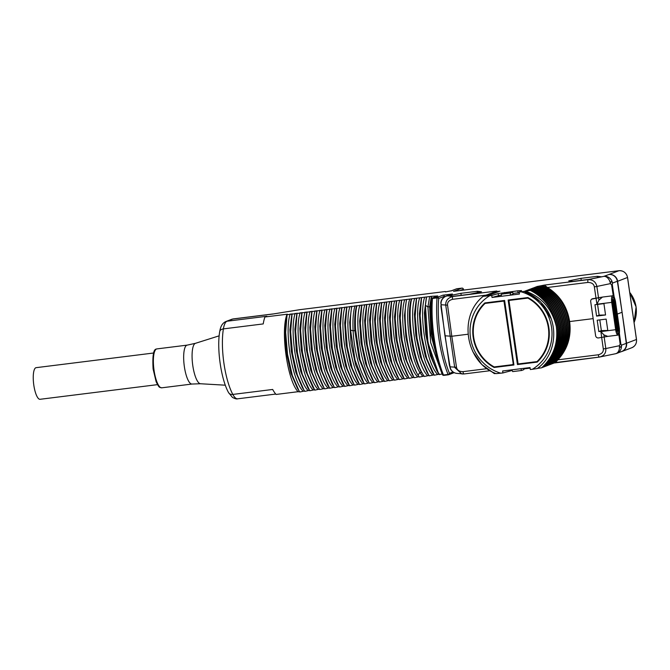 <?xml version="1.0" encoding="UTF-8"?>
<svg xmlns="http://www.w3.org/2000/svg" width="670" height="670" viewBox="0 0 670 670"><rect width="100%" height="100%" fill="white"/><g stroke="black" fill="none" stroke-linecap="round" stroke-linejoin="round"><path stroke-width="1" d="M627.514 277.481L617.623 281.283L626.551 343.249L636.45 339.489A7.839 7.512 69.2 0 1 631.76 347.755L621.861 351.507A7.839 7.512 -110.8 0 0 626.551 343.249M618.988 270.705L609.03 274.474A7.839 7.512 69.2 0 1 617.346 281.249L622.087 312.262L617.296 314.079M617.623 281.283A7.839 7.512 -110.8 0 0 609.03 274.466M591.685 299.147L596.024 298.284L594.349 286.852L596.861 286.45C595.89 281.953 593.017 279.675 588.235 279.616L603.879 276.358A7.839 7.512 69.2 0 1 612.455 283.1L612.288 284.624L611.601 284.8L613.293 295.939M622.087 312.262L626.299 343.35A7.839 7.512 69.2 0 1 621.593 351.541L616.702 353.4A7.839 7.512 69.2 0 1 615.789 353.676M626.299 343.35L621.4 345.201L620.839 343.961L620.152 344.137L619.348 345.728C620.428 347.889 621.115 347.713 621.4 345.201A7.839 7.512 69.2 0 1 616.702 353.4A7.839 7.839 0 0 1 615.521 353.743A7.839 5.41 -101.8 0 0 619.348 345.728L605.806 348.542L604.189 337.144M620.956 351.784A7.839 7.512 -110.8 0 0 621.861 351.507M631.416 304.205L632.631 312.63M631.274 303.569L632.689 313.359M631.676 305.997L627.572 277.497C626.442 272.849 623.577 270.588 618.963 270.705L618.938 270.714A7.839 7.512 69.2 0 1 627.522 277.531L636.5 339.464C636.81 343.409 635.235 346.172 631.76 347.755M463.665 290.077A58.818 16.465 82.9 0 0 463.339 289.256A1.306 0.871 -22.2 0 0 463.305 288.912A1.306 0.871 -22.2 0 0 463.096 288.653M459.938 290.546L463.339 289.256A1.306 1.248 -110.8 0 0 461.906 288.117L461.957 288.117M453.825 291.308L461.906 288.117L456.823 288.753A1.306 1.248 -110.8 0 0 456.546 288.82L451.505 290.738M453.716 291.324L618.938 270.714L453.523 291.341M264.943 316.985A43.131 12.068 -97.1 0 0 263.226 323.92L223.386 328.895A26.138 7.32 -97.1 0 1 227.013 321.231L266.861 316.265L264.943 316.985L287.363 314.197L287.062 314.741L431.388 296.324L437.803 295.964L432.376 297.983A1.306 1.248 69.2 0 1 432.661 297.916L437.803 295.964M453.054 371.992L449.461 373.349A1.306 0.871 157.8 0 1 448.062 374.438L443.481 375.016A60.124 16.825 -97.1 0 1 432.452 298.477L432.661 297.916L437.242 297.346L442.929 295.185L452.409 294.004A7.839 7.512 69.2 0 0 450.743 294.415L445.852 296.274A7.839 7.512 69.2 0 1 447.51 295.864L452.409 294.004M494.552 292.036L496.788 291.023L452.887 296.5C447.836 297.781 445.458 300.721 445.751 305.294L454.695 367.394L461.814 373.969L463.95 373.96M494.887 291.743L499.979 291.207L493.84 292.137L498.581 291.743L492.433 292.673L497.173 292.279L491.026 293.209L495.767 292.807L489.619 293.736L494.359 293.343L488.221 294.272L492.961 293.87L486.814 294.8L491.554 294.406L485.407 295.336L490.147 294.942L483.171 296.316C457.761 316.416 465.91 362.688 496.076 373.625L502.894 372.956L512.131 370.443M502.894 372.956L502.626 370.987L520.808 368.718L530.02 367.57L530.322 369.53L532.365 369.279A42.553 40.761 -110.8 0 0 551.569 327.454A42.553 40.761 -110.8 0 0 521.201 291.819L519.158 292.078L521.553 290.604L517.776 290.822L498.179 293.577L491.73 295.495L483.171 296.316M521.201 291.819L530.271 290.42L525.305 290.906L531.452 289.976L526.888 290.303L532.851 289.44L528.287 289.775L534.61 288.778L529.694 289.239L536.017 288.242L531.101 288.711L537.072 287.849L532.332 288.242L538.822 287.179L533.906 287.639L539.878 286.777L535.313 287.112L541.636 286.115L536.72 286.576L544.333 285.093L547.49 287.48C559.911 295.42 567.289 306.776 569.626 321.558L593.151 318.627L590.697 301.584A2.613 2.504 -110.8 0 1 592.816 298.694L602.698 297.036M445.433 291.919L451.605 290.721M445.29 291.525L299.808 309.674L272.69 314.054L232.85 319.021A26.138 7.32 -97.1 0 1 233.336 318.903L272.933 313.962M477.283 291.283L460.91 293.318L448.724 295.855L452.912 296.349L469.285 294.314L481.47 291.777L477.283 291.283L477.459 292.606M597.313 276.308L580.94 278.352L568.755 280.889L572.942 281.383L589.315 279.34L601.501 276.802L597.313 276.308L597.489 277.64M298.024 391.707L276.107 394.446A43.131 12.068 -97.1 0 1 272.673 389.463L232.825 394.429A43.131 12.068 -97.1 0 1 223.386 328.895A5.226 3.635 9.3 0 0 219.693 331.684C220.095 329.9 220.665 323.803 225.907 321.508A5.226 5.008 69.2 0 1 227.013 321.231L232.85 319.021A5.226 5.008 69.2 0 0 231.736 319.297L233.336 318.903M542.692 285.713C572.163 298.46 578.813 343.517 554.299 362.998L599.349 357.085A2.613 0.729 82.9 0 0 599.39 357.068L615.521 353.743M554.299 362.998L553.579 363.098M541.285 286.249C570.765 298.996 577.414 344.053 552.892 363.534L553.244 363.4C577.766 343.919 571.108 298.853 541.636 286.115M552.892 363.534L552.181 363.634M539.878 286.777C569.358 299.524 576.007 344.581 551.485 364.061L551.837 363.927C576.359 344.447 569.709 299.389 540.229 286.643M551.485 364.061L550.774 364.17M538.471 287.313C567.951 300.059 574.6 345.117 550.087 364.597L550.438 364.463C574.952 344.983 568.302 299.925 538.822 287.179M550.087 364.597L549.367 364.698M537.072 287.849C566.544 300.587 573.193 345.653 548.68 365.125L549.031 364.999C573.545 345.519 566.895 300.453 537.424 287.715M548.68 365.125L547.96 365.234M535.665 288.376C565.145 301.123 571.795 346.181 547.273 365.661L547.625 365.527C572.146 346.047 565.497 300.989 536.017 288.242M547.273 365.661L546.561 365.761M534.258 288.912C563.738 301.651 570.388 346.717 545.866 366.197L546.218 366.063C570.74 346.583 564.09 301.525 534.61 288.778M545.866 366.197L545.154 366.297M532.851 289.44C562.331 302.187 568.981 347.244 544.467 366.724L544.819 366.591C569.332 347.119 562.683 302.053 533.203 289.306M544.467 366.724L543.747 366.833M531.452 289.976C560.924 302.723 567.582 347.78 543.06 367.26L543.412 367.127C567.934 347.646 561.276 302.589 531.804 289.842M543.06 367.26L542.34 367.361M525.649 291.149C541.93 297.162 552.164 308.979 556.351 326.591C558.344 343.157 553.445 356.884 541.653 367.788L542.005 367.663C566.527 348.182 559.877 303.116 530.397 290.378M541.653 367.788L537.482 368.391M532.365 369.279L537.306 368.525C557.842 353.844 559.383 319.774 540.598 302.12A43.651 41.808 -110.8 0 0 524.007 291.4M523.781 368.919L530.104 368.14M495.741 373.491L494.368 373.625L481.805 364.505L472.794 351.633M442.167 373.935L439.26 374.605L437.259 371.532M438.992 374.228L434.277 375.225L426.798 358.685L421.991 337.579L420.132 315.654L421.539 297.966M434.018 374.848L429.294 375.845L427.301 372.78M429.034 375.468L424.319 376.465L423.055 374.547C413.222 359.38 407.176 317.488 411.581 299.205M424.051 376.088L419.336 377.084L417.335 374.019M419.077 376.708L414.353 377.713L412.05 374.17M414.094 377.336L409.378 378.332L407.377 375.259M409.11 377.955L404.395 378.952L396.916 362.411L392.109 341.306L390.241 319.381L391.657 301.693M404.136 378.575L399.412 379.572L397.411 376.507M399.153 379.195L394.437 380.192L392.436 377.126M394.169 379.815L389.454 380.811L387.453 377.746M389.186 380.434L384.471 381.439L376.992 364.899L372.193 343.794L370.326 321.86L371.733 304.18M384.212 381.062L379.496 382.059L377.193 378.517M379.228 381.682L374.513 382.679L372.512 379.614M374.245 382.302L369.53 383.299L368.81 382.235L360.041 359.606L355.569 329.556C355.1 320.101 355.502 312.262 356.792 306.039M369.271 382.922L364.547 383.918L362.554 380.853M364.287 383.541L359.572 384.538L352.085 368.006L347.286 346.901L345.418 324.967L346.834 307.287M359.304 384.161L354.589 385.166L352.286 381.624M354.329 384.789L349.606 385.786L342.127 369.245L337.328 348.14L335.461 326.215L336.868 308.527M349.346 385.409L344.631 386.406L337.144 369.865L332.345 348.76L330.478 326.834L331.893 309.146M344.363 386.029L339.648 387.026L337.647 383.96M339.389 386.649L334.665 387.645L332.663 384.58M334.405 387.268L329.69 388.273L322.203 371.733L317.404 350.628L315.536 328.694L316.944 311.014M329.422 387.888L324.707 388.893L322.404 385.351M324.439 388.516L319.724 389.513L317.421 385.97M319.464 389.136L314.749 390.133L307.262 373.6L302.463 352.487L300.596 330.561L302.003 312.873M314.481 389.756L309.766 390.752L302.279 374.22L297.48 353.107L295.612 331.181L297.028 313.493M309.498 390.375L304.783 391.372L302.781 388.307M304.523 390.995L299.8 392L297.807 388.927M299.54 391.623L298.1 391.808L297.639 391.205L298.15 391.799M463.766 290.068L463.305 288.912A1.306 1.306 0 0 0 461.931 288.117L456.848 288.745L451.22 290.914M286.953 314.347L286.793 314.892C280.604 332.01 287.413 379.882 297.639 391.205M287.062 314.741L285.654 332.421L287.522 354.355L292.321 375.46L299.038 390.861M286.793 314.892L284.926 331.081L286.392 352.294L290.931 373.182L297.497 388.466M290.219 313.937C284.197 330.821 291.994 380.795 303.142 391.171M291.927 313.719L289.909 329.791L291.308 351.172L295.847 372.344L302.48 387.846M292.045 314.121L290.638 331.801L292.505 353.735L297.304 374.84L304.021 390.241M295.194 313.317C289.172 330.201 296.978 380.175 308.116 390.551M296.911 313.099L294.892 329.171L296.282 350.552L300.83 371.724L307.764 387.687M300.177 312.697C294.155 329.581 301.952 379.555 313.099 389.932M301.894 312.48L299.875 328.543L301.266 349.933L305.813 371.105L312.748 387.067M305.16 312.069C299.138 328.953 306.935 378.935 318.083 389.303M306.868 311.86L304.858 327.923L306.249 349.305L310.788 370.485L317.722 386.448M306.986 312.253L305.579 329.942L307.446 351.867L312.245 372.972L318.962 388.374M310.135 311.45C304.121 328.334 311.918 378.307 323.057 388.684M311.852 311.24L309.833 327.303L311.223 348.685L315.771 369.865L322.706 385.82M311.969 311.634L310.553 329.313L312.421 351.248L317.228 372.353L323.937 387.754M315.118 310.83C309.096 327.714 316.893 377.687 328.04 388.064M316.835 310.62L314.816 326.684L316.207 348.065L320.754 369.237L327.689 385.2M320.101 310.21C314.079 327.094 321.876 377.068 333.024 387.444M321.809 309.992L319.799 326.064L321.19 347.445L325.729 368.617L332.362 384.119M321.927 310.394L320.52 328.074L322.387 350.008L327.186 371.113L333.903 386.515M325.084 309.59C319.062 326.474 326.859 376.448 338.007 386.825M326.793 309.373L324.774 325.444L326.164 346.826L330.712 367.998L337.345 383.5M326.91 309.766L325.503 327.454L327.362 349.38L332.169 370.493L338.878 385.895M330.059 308.971C324.037 325.846 331.843 375.828 342.981 386.205M331.776 308.753L329.757 324.816L331.147 346.206L335.695 367.378L342.63 383.341M335.042 308.342C329.02 325.226 336.817 375.208 347.965 385.577M336.759 308.133L334.74 324.196L336.131 345.578L340.67 366.758L347.613 382.721M340.025 307.723C334.003 324.607 341.8 374.58 352.948 384.957M341.734 307.513L339.715 323.577L341.105 344.958L345.653 366.138L352.588 382.093M341.851 307.907L340.444 325.587L342.303 347.521L347.11 368.626L353.827 384.027M345 307.103C338.978 323.987 346.784 373.96 357.922 384.337M346.717 306.885L344.698 322.957L346.089 344.338L350.636 365.51L357.571 381.473M349.983 306.483C343.961 323.367 351.758 373.341 362.906 383.717M351.7 306.265L349.681 322.337L351.072 343.718L355.611 364.89L362.244 380.392M351.809 306.659C350.527 312.882 350.117 320.721 350.586 330.176L355.041 360.159L363.785 382.788M354.966 305.863C353.207 311.86 352.596 320.168 353.123 330.771C354.103 351.675 360.795 375.954 367.889 383.098M356.675 305.646C354.924 311.651 354.304 319.95 354.832 330.553L359.045 358.651L367.696 380.468M359.941 305.235C353.919 322.119 361.725 372.101 372.863 382.478M361.658 305.026L359.639 321.089L361.029 342.471L365.577 363.651L372.21 379.153M361.775 305.42L360.359 323.108L362.227 345.033L367.026 366.138L373.743 381.54M364.924 304.616C358.902 321.5 366.699 371.482 377.847 381.85M366.641 304.406L364.622 320.469L366.013 341.851L370.552 363.031L377.495 378.986M366.75 304.8L365.343 322.479L367.21 344.413L372.009 365.519L378.726 380.92M369.907 303.996C363.885 320.88 371.683 370.853 382.83 381.23M371.616 303.786L369.597 319.85L370.996 341.231L375.535 362.403L382.47 378.366M374.882 303.376C368.86 320.26 376.666 370.234 387.804 380.61M376.599 303.158L374.58 319.23L375.971 340.611L380.518 361.783L387.151 377.285M376.716 303.56L375.3 321.24L377.168 343.174L381.967 364.279L388.684 379.681M379.865 302.756C373.843 319.64 381.64 369.614 392.788 379.991M381.582 302.538L379.563 318.61L380.954 339.991L385.501 361.163L392.134 376.666M381.691 302.932L380.284 320.62L382.151 342.546L386.95 363.659L393.667 379.061M384.848 302.137C378.826 319.021 386.623 368.994 397.771 379.371M386.557 301.919L384.547 317.982L385.937 339.372L390.476 360.544L397.109 376.046M386.674 302.312L385.267 320L387.134 341.926L391.933 363.031L398.65 378.441M389.831 301.508C383.81 318.392 391.607 368.374 402.745 378.743M391.54 301.299L389.521 317.362L390.911 338.744L395.459 359.924L402.394 375.887M394.806 300.889C388.784 317.773 396.581 367.746 407.728 378.123M396.523 300.679L394.504 316.743L395.895 338.124L400.442 359.304L407.075 374.798M396.632 301.073L395.225 318.753L397.092 340.687L401.891 361.792L408.608 377.193M399.789 300.269C393.767 317.153 401.565 367.127 412.712 377.503M401.498 300.059L399.488 316.123L400.878 337.504L405.417 358.676L412.352 374.639M401.615 300.453L400.208 318.133L402.075 340.067L406.874 361.172L413.591 376.574M404.772 299.649C398.75 316.533 406.548 366.507 417.695 376.883M406.481 299.431L404.462 315.503L405.853 336.884L410.4 358.056L417.033 373.559M406.598 299.833C402.193 318.108 408.239 359.999 418.08 375.166L418.566 375.954M409.747 299.029C404.437 314.272 409.965 357.37 419.864 372.461L422.67 376.264M411.464 298.812C406.154 314.054 411.682 357.16 421.581 372.244L423.532 375.3M414.73 298.41C408.708 315.294 416.505 365.267 427.653 375.644M416.447 298.192L414.428 314.255L415.819 335.645L420.358 356.817L426.991 372.319M416.556 298.585L415.149 316.274L417.016 338.199L421.815 359.313L428.532 374.714M419.713 297.781C413.692 314.666 421.489 364.647 432.636 375.016M421.422 297.572L419.403 313.635L420.793 335.017L425.341 356.197L432.276 372.16M424.688 297.162C418.666 314.046 426.472 364.019 437.611 374.396M426.405 296.952L424.386 313.016L425.777 334.397L430.324 355.577L436.957 371.071M426.522 297.346L425.416 305.327L427.929 342.487L438.498 373.475M429.671 296.542L427.921 306.919L430.693 342.68L441.279 371.632M431.388 296.324L429.637 306.709L430.4 304.708L431.245 330.109L436.706 356.415M431.497 296.726L430.4 304.708M436.27 296.509L436.924 296.048M431.614 298.895A1.306 1.248 69.2 0 1 432.376 297.983A1.306 1.306 0 0 0 431.539 299.105A1.306 0.745 -175.5 0 1 432.452 298.477L437.033 297.907A60.124 16.825 82.9 0 0 448.062 374.438L443.481 375.016A1.306 0.871 -22.2 0 1 442.426 374.572C434.428 355.544 429.579 321.868 431.539 299.105M454.176 372.646L448.674 374.731A1.306 1.248 69.2 0 0 449.461 373.349A58.818 16.465 82.9 0 1 438.674 298.477A1.306 1.248 69.2 0 0 437.242 297.346L437.033 297.907A1.306 0.745 -175.5 0 1 438.674 298.477L444.361 296.324A1.306 1.248 69.2 0 0 442.929 295.185M444.453 296.969L444.361 296.324M486.253 295.118L452.552 299.322A2.613 0.729 -97.1 0 1 452.887 296.5L447.51 295.864A7.839 7.605 96.7 0 0 441.094 304.741C440.751 302.304 440.768 302.212 441.145 304.473M452.552 299.322C448.933 300.286 447.267 302.229 447.552 305.16L451.806 336.256L467.978 334.238M489.686 295.755A42.553 40.761 -110.8 0 0 470.482 337.571A42.553 40.761 -110.8 0 0 500.85 373.207M491.73 295.495L492.031 297.455L501.244 296.308L501.512 294.138L503.781 293.284L512.718 292.17L513.019 294.122L510.205 295.194L501.244 296.308M512.718 292.17L510.44 293.024L510.205 295.194L519.426 294.038L519.158 292.078M537.214 362.102A39.731 38.056 -110.8 0 0 527.91 297.555L508.136 300.026L517.441 364.564L537.214 362.102M484.837 302.932A39.731 38.056 -110.8 0 0 494.142 367.47L513.915 365.008L504.611 300.462L484.837 302.932M501.411 294.926L492.031 297.455M519.233 292.648L512.91 293.427M510.44 293.024L501.512 294.138M524.074 291.375L540.556 301.835L551.075 318.543M556.351 326.591A46.481 44.513 -110.8 0 0 530.271 290.42M569.626 321.558C571.552 336.373 567.649 349.129 557.917 359.815L555.455 362.554M607.924 336.357L598.469 337.94A2.613 2.504 -110.8 0 1 595.605 335.662L593.151 318.627M607.791 330.469L606.149 319.104L597.188 320.227L598.821 331.583L607.791 330.469L601.35 330.628L599.801 319.9M596.593 316.098L605.554 314.975L603.921 303.619L594.952 304.733L596.593 316.098L599.122 315.135L605.554 314.975M596.024 298.284L602.246 297.103M617.346 281.249L612.455 283.1C611.484 280.914 610.797 281.09 610.395 283.628L611.601 284.8M598.586 297.882L598.905 300.127L602.439 297.078M598.905 300.127L596.928 304.222L596.074 298.284M599.39 357.068C604.005 355.946 606.141 353.107 605.806 348.542L603.302 348.944L601.685 337.546M601.727 337.529L600.873 331.591L603.913 334.883L607.757 336.382L618.033 335.101A6.013 1.683 -97.1 0 1 615.671 329.749L611.727 302.379L596.928 304.222M613.234 300.671L613.268 301.885A1.583 0.444 -97.1 0 1 613.234 300.671A1.583 0.444 -97.1 0 1 613.335 300.294A1.583 0.444 -97.1 0 1 614.114 301.559L618.058 328.928A1.583 0.444 -97.1 0 1 617.648 330.561A1.583 0.444 -97.1 0 1 617.455 330.218A1.583 0.444 -97.1 0 1 617.204 329.255L613.268 301.885L617.212 329.255L616.743 329.347L612.514 302.011M601.35 330.628L598.821 331.583M599.122 315.135L597.573 304.406M511.838 369.84L512.676 371.599L521.603 370.485L523.873 369.622L523.706 368.358M520.808 368.718L521.603 370.485M532.968 362.026L530.967 362.822L517.441 364.564M537.164 361.498L537.935 361.406M531.771 362.252A36.297 34.773 69.2 0 1 530.967 362.822M521.763 298.326A36.297 34.773 69.2 0 1 522.709 298.678L524.568 297.974M509.585 300.369L527.625 298.116A0.678 0.653 -110.8 0 1 528.019 298.192A39.212 37.554 69.2 0 1 537.131 361.457A0.678 0.653 -110.8 0 1 536.779 361.632L518.739 363.877A0.678 0.653 -110.8 0 1 517.994 363.291L509.032 301.115A0.678 0.653 -110.8 0 1 509.585 300.369L522.709 298.678M508.371 299.993L517.659 364.48M494.142 367.47L496.261 366.607M499.87 366.23A36.297 34.773 -110.8 0 0 500.808 366.582L513.907 364.949M512.709 364.572A0.678 0.653 -110.8 0 0 513.228 363.827L504.058 301.743A0.678 0.653 -110.8 0 0 503.312 301.148L503.522 301.073A0.678 0.653 69.2 0 1 504.267 301.659L513.228 363.827M491.428 302.103A36.297 34.773 -110.8 0 0 490.607 302.681L503.522 301.073M512.818 364.547L512.609 364.622A0.678 0.653 -110.8 0 1 512.466 364.664L494.427 366.909A0.678 0.653 -110.8 0 1 494.033 366.833A39.212 37.554 69.2 0 1 484.921 303.569A0.678 0.653 -110.8 0 1 485.273 303.401L503.312 301.148M512.609 364.622A0.678 0.653 -110.8 0 0 513.011 363.911M450.098 366.565C450.391 369.011 450.374 369.103 450.047 366.842L456.505 367.26L451.806 336.256L444.947 335.796L440.835 302.723A7.839 7.839 0 0 1 445.852 296.274M464 373.96L489.427 370.795L464.05 373.952A2.613 0.729 82.9 0 1 464 373.96L456.639 373.358A7.839 7.605 -83.3 0 1 450.047 366.842L444.964 335.703M449.495 365.418L450.299 368.542A7.839 7.839 0 0 0 456.639 373.358M447.552 305.16L441.094 304.741L440.944 306.09M443.766 375.376A1.306 1.248 69.2 0 1 442.635 374.84M439.62 374.555C430.508 362.755 423.465 326.868 425.416 305.327L427.921 306.919L429.637 306.709L431.137 335.368L438.415 362.864M580.94 278.352L581.233 280.345M460.91 293.318L461.203 295.319M153.564 353.015L36.105 367.671A15.938 4.464 82.9 0 0 33.801 385.099A15.938 4.464 82.9 0 0 40.049 399.295L157.509 384.639M612.288 284.624L614.147 296.852M619.381 333.266L620.839 343.961M636.441 339.447L632.396 310.955M634.063 322.546A28.751 27.545 -110.8 0 0 629.725 292.422M594.349 286.852C593.813 283.954 591.66 282.48 587.9 282.439A2.613 0.729 -97.1 0 1 588.235 279.616L544.333 285.093M598.536 297.882L596.861 286.45L610.395 283.628A7.839 5.41 78.2 0 0 603.879 276.358L609.03 274.474M275.755 394.06L237.691 398.809A26.138 7.32 -97.1 0 1 232.825 394.429A5.226 4.07 -28.3 0 1 228.554 392.595C221.025 379.145 216.712 348.76 219.693 331.684M555.497 362.545L599.298 357.085M219.165 335.829L195.456 343.316L187.198 345.125A19.606 5.486 -97.1 0 0 186.83 345.217A19.606 5.486 -97.1 0 0 184.258 365.921A19.606 5.486 -97.1 0 0 192.047 384.036L200.498 383.751A20.401 5.712 -97.1 0 1 192.625 364.371A20.401 5.712 -97.1 0 1 195.364 343.35A20.401 5.712 -97.1 0 1 195.456 343.316A20.401 5.712 -97.1 0 1 195.548 343.291M161.755 387.813A19.606 5.486 -97.1 0 1 153.966 369.698A19.606 5.486 -97.1 0 1 156.537 348.995A19.606 5.486 -97.1 0 1 156.906 348.903L156.311 349.053C153.413 349.33 152.35 355.988 153.112 369.028L156.135 381.749C159.359 388.315 159.359 387.185 161.755 387.813L192.047 384.036M350.586 330.176L353.123 330.771L354.832 330.553L355.569 329.556M418.08 375.166L419.864 372.461L421.581 372.244L423.055 374.547M498.179 293.577L498.48 295.537M504.359 292.488L504.46 293.192M517.776 290.822L518.052 292.782M587.9 282.439L547.49 287.48M557.917 359.815L598.327 354.773C601.936 353.819 603.595 351.876 603.302 348.944M600.873 331.591L616.492 329.59L617.916 333.811M612.187 302.237L611.727 302.379A6.013 1.683 -97.1 0 1 612.598 295.797L602.581 297.053M618.854 334.59L620.152 344.137M598.327 354.773A2.613 0.729 82.9 0 0 599.34 357.085L600.069 356.959M604.24 337.127L603.913 334.883M616.132 329.598L612.548 302.22L612.841 297.061A4.723 1.323 -97.1 0 1 614.725 301.274L615.429 301.123C614.298 296.509 613.351 294.733 612.598 295.797M618.108 328.719L619.373 328.493C619.775 336.248 618.77 334.154 618.033 335.101M614.164 301.349L614.725 301.274L618.67 328.635A4.723 1.323 -97.1 0 1 617.941 333.811M617.187 329.129L618.134 328.903C618.176 330.854 617.983 331.625 617.564 331.206A2.094 0.586 -97.1 0 1 616.743 329.347L616.459 329.38M613.268 301.885L612.799 301.977A2.094 0.586 -97.1 0 1 613.1 299.691L612.363 299.783M613.251 301.76L614.105 301.534M613.1 299.691C613.402 299.289 613.77 299.9 614.189 301.534L618.05 328.903M528.931 368.274L528.856 367.713M509.342 371.029L509.225 370.167M528.395 297.823L527.625 298.116M528.638 297.957L528.019 298.192M538.328 361.004L537.131 361.457M487.341 302.614L485.273 303.401M456.505 367.26C457.057 370.15 459.218 371.616 462.978 371.657L486.529 368.718M462.978 371.657A2.613 0.729 82.9 0 0 463.992 373.96M442.384 374.237A1.306 0.871 -22.2 0 0 442.426 374.572A1.306 1.306 0 0 0 443.791 375.376L448.372 374.806M237.691 398.809C236.669 399.211 234.919 398.734 232.431 397.369L228.554 392.595M225.907 321.508L231.736 319.297M200.498 383.751L225.321 385.191M187.198 345.125L156.906 348.903M309.004 389.613L307.463 387.218M313.979 388.994L312.446 386.59M328.928 387.126L327.387 384.731M343.869 385.267L342.328 382.863M348.844 384.647L347.303 382.243M358.81 383.399L357.269 381.004M383.709 380.292L382.168 377.897M403.633 377.813L402.092 375.409M433.515 374.086L431.974 371.683M615.429 301.123L619.373 328.493M617.455 330.218L617.212 329.255M617.564 331.206L616.827 331.298M538.245 361.088L536.921 361.591M487.232 302.639L485.13 303.435M449.411 365.393L440.86 306.056M367.269 379.815L368.249 381.339M629.708 292.329L636.106 306.935L634.071 322.597"/></g></svg>

